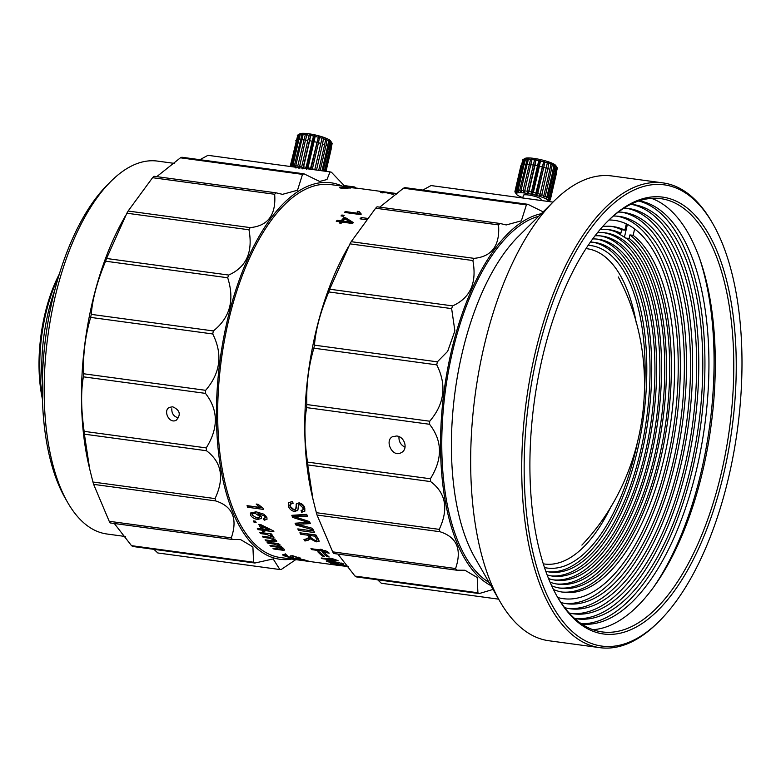 <?xml version="1.0" encoding="UTF-8"?>
<svg xmlns="http://www.w3.org/2000/svg" width="781" height="781" viewBox="0 0 781 781"><rect width="100%" height="100%" fill="white"/><g stroke="black" fill="none" stroke-linecap="round" stroke-linejoin="round"><path stroke-width="1.17" d="M538.724 216.239A188.162 85.139 97.7 0 0 445.609 389.016A188.162 85.139 97.7 0 0 488.184 581.894A188.162 85.139 97.7 0 0 489.052 582.421M659.066 621.383L657.661 622.769A234.515 106.118 -82.3 0 1 599.945 647.674L548.897 640.752A234.515 106.118 -82.3 0 1 528.512 633.206A234.515 106.118 -82.3 0 1 499.889 601.341L474.858 557.644A188.162 85.139 -82.3 0 1 518.447 236.35L554.217 200.893A234.515 106.118 -82.3 0 1 611.953 175.969L663.001 182.9A234.515 106.118 -82.3 0 1 711.999 222.273L712.975 223.991A232.699 105.298 -82.3 0 1 659.066 621.383A232.699 105.298 -82.3 0 1 546.993 594.956A232.699 105.298 -82.3 0 1 537.094 355.54A232.699 105.298 -82.3 0 1 712.975 223.991M499.889 601.341A234.515 106.118 -82.3 0 1 554.217 200.893M599.945 647.674A234.515 106.118 -82.3 0 1 579.561 640.137A234.515 106.118 -82.3 0 1 534.741 354.857A234.515 106.118 -82.3 0 1 663.001 182.9M608.985 219.998A190.886 86.379 -82.3 0 1 614.559 220.359A190.886 86.379 -82.3 0 1 674.491 421.125A190.886 86.379 -82.3 0 1 563.238 598.666A190.886 86.379 -82.3 0 1 557.771 597.524M617.175 216.171A195.435 88.429 -82.3 0 1 676.522 421.398A195.435 88.429 -82.3 0 1 564.643 603.391M584.286 626.84A220.427 99.743 97.7 0 0 735.448 392.745A220.427 99.743 97.7 0 0 608.458 220.476A220.427 99.743 97.7 0 0 557.39 596.918A220.427 99.743 97.7 0 0 584.286 626.84M613.388 216.034A195.435 88.429 -82.3 0 1 619.187 216.396A195.435 88.429 -82.3 0 1 680.544 421.945A195.435 88.429 -82.3 0 1 566.645 603.713A195.435 88.429 -82.3 0 1 560.953 602.512M556.902 596.059A218.612 98.923 97.7 0 0 583.085 624.878A218.612 98.923 97.7 0 0 602.083 631.907A218.612 98.923 97.7 0 0 729.493 428.584A218.612 98.923 97.7 0 0 660.863 198.657A218.612 98.923 97.7 0 0 607.755 221.179M621.803 212.217A199.975 90.489 -82.3 0 1 682.584 422.218A199.975 90.489 -82.3 0 1 568.041 608.438M592.974 629.691A218.612 98.923 97.7 0 0 711.013 426.075A218.612 98.923 97.7 0 0 651.491 198.374M618.337 212.061A199.975 90.489 -82.3 0 1 623.814 212.442A199.975 90.489 -82.3 0 1 686.597 422.765A199.975 90.489 -82.3 0 1 570.042 608.76A199.975 90.489 -82.3 0 1 564.663 607.657M626.43 208.254A204.524 92.548 -82.3 0 1 688.637 423.038A204.524 92.548 -82.3 0 1 571.448 613.485M654.136 586.375A224.518 101.598 97.7 0 0 698.907 256.422M624.039 208.117A204.524 92.548 -82.3 0 1 628.441 208.478A204.524 92.548 -82.3 0 1 692.649 423.585A204.524 92.548 -82.3 0 1 573.449 613.807A204.524 92.548 -82.3 0 1 569.105 612.987M581.855 624.087A213.613 96.659 97.7 0 0 704.755 425.225A213.613 96.659 97.7 0 0 639.278 200.805M631.058 204.3A209.064 94.599 -82.3 0 1 694.69 423.858A209.064 94.599 -82.3 0 1 574.855 618.532M581.347 623.755A213.613 96.659 97.7 0 0 700.742 424.688A213.613 96.659 97.7 0 0 638.702 201M630.833 204.28A209.064 94.599 -82.3 0 1 633.069 204.524A209.064 94.599 -82.3 0 1 698.702 424.405A209.064 94.599 -82.3 0 1 576.856 618.855A209.064 94.599 -82.3 0 1 574.64 618.493M586.033 248.612A159.07 71.979 -82.3 0 1 587.136 248.739A159.07 71.979 -82.3 0 1 636.31 323.129M611.582 505.405A159.07 71.979 -82.3 0 1 544.367 563.999A159.07 71.979 -82.3 0 1 543.264 563.823M636.993 444.614A162.712 73.629 -82.3 0 1 636.076 448.733A162.712 73.629 -82.3 0 1 544.484 567.572M588.2 245.322A162.712 73.629 -82.3 0 1 644.608 388.489M553.436 589.499A184.521 83.499 97.7 0 0 563.433 592.271A184.521 83.499 97.7 0 0 667.14 443.842A184.521 83.499 97.7 0 0 633.147 235.345L634.641 228.882M624.429 237.229L627.133 225.524M626.352 223.874L624.898 230.19L621.686 229.751L620.875 233.246L617.625 232.982L625.874 238.127L629.125 238.4L629.935 234.905L633.147 235.345M624.898 230.19A184.521 83.499 97.7 0 0 613.046 226.568A184.521 83.499 97.7 0 0 602.678 226.578M592.925 242.227A166.343 75.269 -82.3 0 1 643.544 416.927A166.343 75.269 -82.3 0 1 548.213 571.819M561.832 592.018A184.521 83.499 97.7 0 0 664.27 441.655A184.521 83.499 97.7 0 0 629.935 234.905M621.686 229.751A184.521 83.499 97.7 0 0 611.435 226.392M590.426 242.1A166.343 75.269 -82.3 0 1 594.536 242.403A166.343 75.269 -82.3 0 1 646.766 417.357A166.343 75.269 -82.3 0 1 549.814 572.073A166.343 75.269 -82.3 0 1 545.763 571.272M551.689 585.838A180.889 81.849 97.7 0 0 560.709 588.23A180.889 81.849 97.7 0 0 662.356 442.827A180.889 81.849 97.7 0 0 629.125 238.4M620.875 233.246A180.889 81.849 97.7 0 0 609.346 229.741A180.889 81.849 97.7 0 0 600.013 229.643M596.625 239.054A169.985 76.919 -82.3 0 1 648.396 417.581A169.985 76.919 -82.3 0 1 550.937 575.861M559.108 587.976A180.889 81.849 97.7 0 0 659.486 440.64A180.889 81.849 97.7 0 0 625.913 237.961M617.664 232.806A180.889 81.849 97.7 0 0 607.735 229.555M592.701 238.927A169.985 76.919 -82.3 0 1 598.236 239.24A169.985 76.919 -82.3 0 1 651.608 418.02A169.985 76.919 -82.3 0 1 552.538 576.114A169.985 76.919 -82.3 0 1 547.12 574.933M550.068 582.196A177.248 80.209 97.7 0 0 557.985 584.188A177.248 80.209 97.7 0 0 661.292 419.329A177.248 80.209 97.7 0 0 605.646 232.904A177.248 80.209 97.7 0 0 597.485 232.718M600.325 235.891A173.616 78.559 -82.3 0 1 653.238 418.235A173.616 78.559 -82.3 0 1 553.661 579.892M556.384 583.934A177.248 80.209 97.7 0 0 658.08 418.899A177.248 80.209 97.7 0 0 604.035 232.728M595.054 235.803A173.616 78.559 -82.3 0 1 601.946 236.077A173.616 78.559 -82.3 0 1 656.45 418.675A173.616 78.559 -82.3 0 1 555.262 580.156A173.616 78.559 -82.3 0 1 548.545 578.575M111.214 181.075L107.71 184.55A183.613 83.089 97.7 0 0 65.165 498.122L67.625 502.408A188.162 85.139 -82.3 0 1 111.214 181.075A188.162 85.139 -82.3 0 1 157.528 161.101L174.407 163.395M125.37 536.508L106.938 533.999A188.162 85.139 -82.3 0 1 90.576 527.956A188.162 85.139 -82.3 0 1 67.625 502.408M54.914 289.751A110.892 50.179 97.7 0 0 42.311 382.67M405.046 447.23C400.712 445.014 398.691 441.49 398.984 436.657M396.66 436.003C404.568 436.501 408.541 449.212 401.258 452.638C392.443 458.086 384.272 440.582 392.521 436.696L396.66 436.003M490.839 585.545A189.978 85.969 -82.3 0 1 451.076 352.495A189.978 85.969 -82.3 0 1 541.282 213.711M328.752 291.938L451.643 308.612L454.874 330.9L447.669 351.343L437.35 361.837L314.46 345.163C315.641 329.836 320.405 312.097 328.752 291.938A200.883 90.899 -82.3 0 1 329.699 289.214L349.966 243.857L472.866 260.532A200.883 90.899 -82.3 0 1 474.106 258.355L351.206 241.68A200.883 90.899 97.7 0 0 349.966 243.857M317.037 515.04L439.928 531.715C456.856 537.113 462.069 549.394 455.587 568.529A200.883 90.899 -82.3 0 0 456.602 570.179L333.712 553.504A200.883 90.899 -82.3 0 1 332.686 551.855L317.037 515.04A200.883 90.899 -82.3 0 1 316.364 512.697L312.947 499.098L307.743 464.92A200.883 90.899 -82.3 0 1 307.48 462.098C304.395 440.211 304.112 422.043 306.65 407.614A200.883 90.899 -82.3 0 1 306.826 404.548C306.181 385.121 308.534 366.338 313.864 348.189L436.764 364.864A200.883 90.899 -82.3 0 1 437.35 361.837M436.764 364.864C446.898 385.082 444.545 403.865 429.716 421.223L306.826 404.548M306.65 407.614L429.55 424.278A200.883 90.899 -82.3 0 1 429.716 421.223M429.55 424.278C442.476 440.787 442.749 458.945 430.37 478.773L307.48 462.098M307.743 464.92L430.634 481.594A200.883 90.899 -82.3 0 1 430.37 478.773M430.634 481.594C445.892 493.016 448.772 508.939 439.254 529.372L316.364 512.697M439.928 531.715A200.883 90.899 -82.3 0 1 439.254 529.372M456.602 570.179L464.939 570.237L477.211 577.51L477.904 592.769L355.004 576.095L337.88 554.071M355.004 576.095A200.883 90.899 -82.3 0 0 356.282 576.895L479.183 593.57A200.883 90.899 -82.3 0 1 477.904 592.769M479.183 593.57L493.055 589.421M543.156 211.856L527.849 204.3L404.948 187.625A200.883 90.899 97.7 0 0 403.494 188.201L526.394 204.876A200.883 90.899 -82.3 0 1 527.849 204.3M526.394 204.876L521.366 220.818L506.254 224.948L499.947 223.464L377.057 206.789A200.883 90.899 97.7 0 0 375.641 208.224L498.542 224.899A200.883 90.899 -82.3 0 1 499.947 223.464M498.542 224.899C500.074 245.498 491.923 256.646 474.106 258.355M472.866 260.532C477.035 282.898 470.279 298.01 452.599 305.888L329.699 289.214M451.643 308.612A200.883 90.899 -82.3 0 1 452.599 305.888M348.482 246.552L345.417 252.126A189.978 85.969 97.7 0 0 312.283 496.335L312.947 499.098M498.639 599.164L381.333 583.251L377.623 579.785M313.864 348.189A200.883 90.899 -82.3 0 1 314.46 345.163M351.206 241.68L375.641 208.224M379.742 207.15L403.494 188.201M422.824 190.056L431.044 185.566L552.987 202.103M455.587 568.529L332.686 551.855M299.406 166.197A18.178 3.28 13.1 0 1 301.759 166.538L307.821 140.404A18.178 3.28 -166.9 0 0 305.478 140.063L299.182 168.345M302.598 168.833L301.759 166.538M305.517 140.072L307.304 133.58A16.04 2.89 -166.9 0 0 304.18 133.326A16.04 2.89 -166.9 0 0 301.739 133.366A16.04 2.89 -166.9 0 0 300.148 133.688A16.04 2.89 -166.9 0 0 299.884 133.815L297.737 135.084A17.875 3.222 13.1 0 1 297.805 135.045L298.283 134.849A17.875 3.222 13.1 0 1 299.396 134.625L301.739 133.366L300.246 134.557A17.875 3.222 13.1 0 1 301.944 134.527L304.18 133.326L303.116 134.576A17.875 3.222 13.1 0 1 305.303 134.742L307.304 133.58A16.04 2.89 -166.9 0 1 310.916 134.098L302.999 168.218M295.97 168.071L295.735 165.845A18.178 3.28 13.1 0 1 297.766 166.002L305.303 134.742M298.928 168.315L297.766 166.002M293.1 166.87L292.787 165.816A18.178 3.28 13.1 0 1 294.369 165.787L301.944 134.527M295.208 167.154L294.369 165.787M290.971 166.578L290.766 166.109A18.178 3.28 13.1 0 1 291.801 165.904L299.396 134.625M292.397 166.773L291.801 165.904M290.034 166.451A18.178 3.28 13.1 0 1 290.21 166.333L297.805 135.045M311.912 169.428L312.4 168.881A18.178 3.28 13.1 0 1 314.792 169.584L322.358 136.89A16.04 2.89 -166.9 0 0 318.687 135.806A16.04 2.89 -166.9 0 0 314.792 134.859A16.04 2.89 -166.9 0 0 310.916 134.098L309.247 135.269A17.875 3.222 13.1 0 0 306.718 134.908M307.372 168.803L308.017 167.759A18.178 3.28 13.1 0 1 310.555 168.384L318.687 135.806L310.916 169.292M310.545 169.233L310.555 168.384M306.552 169.604L306.113 167.339L312.175 141.215A18.178 3.28 -166.9 0 0 309.657 140.717L310.916 134.098M302.882 168.881L303.594 166.851A18.178 3.28 13.1 0 1 306.113 167.339M307.821 140.404L309.247 135.269M301.925 139.721L303.116 134.576M303.829 139.877A18.178 3.28 -166.9 0 0 301.798 139.711L295.735 165.845M325.726 171.293L331.056 148.341A18.178 3.28 -166.9 0 0 330.529 147.746L331.417 142.445L329.875 140.229A16.04 2.89 -166.9 0 0 328.137 139.174A16.04 2.89 -166.9 0 0 325.579 138.042A16.04 2.89 -166.9 0 0 322.358 136.89L323.5 138.754A17.875 3.222 13.1 0 1 325.755 139.555L325.579 138.042L326.966 140.033A17.875 3.222 13.1 0 1 328.762 140.834L328.137 139.174L329.66 141.293A17.875 3.222 13.1 0 1 330.88 142.035L329.875 140.229A16.04 2.89 -166.9 0 1 330.588 140.941L331.954 143.03A17.875 3.222 13.1 0 1 331.993 143.079L330.832 148.058M303.594 166.851L309.657 140.717M331.417 142.445A17.875 3.222 13.1 0 1 331.954 143.03M330.998 148.263L331.964 143.167M332.13 143.421A17.875 3.222 13.1 0 1 332.12 143.684L331.046 148.322M297.278 135.748L297.346 135.455A17.875 3.222 13.1 0 1 297.737 135.084M310.818 135.543A17.875 3.222 13.1 0 1 313.532 136.079L314.792 134.859L306.923 168.745M316.617 142.249A18.178 3.28 -166.9 0 0 314.079 141.634L315.163 136.431L314.792 134.859M315.163 136.431A17.875 3.222 13.1 0 1 317.896 137.105M320.854 143.45A18.178 3.28 -166.9 0 0 318.472 142.747L319.488 137.524L318.687 135.806M319.488 137.524A17.875 3.222 13.1 0 1 322.055 138.286M312.175 141.215L313.532 136.079M321.967 170.785L327.717 146.047A18.178 3.28 -166.9 0 0 326.048 145.305L326.966 140.033M327.561 145.969L328.762 140.834M324.369 171.117L329.904 147.267A18.178 3.28 -166.9 0 0 328.762 146.584L329.66 141.293M329.699 147.131L330.88 142.035M297.112 139.906L298.283 134.849M299.055 139.682L300.246 134.557M318.697 170.346L324.632 144.749A18.178 3.28 -166.9 0 0 322.543 143.997L323.5 138.754M324.554 144.719L325.755 139.555M300.431 139.662A18.178 3.28 -166.9 0 0 298.85 139.692L292.787 165.816M326.019 171.332L331.203 148.976A18.178 3.28 -166.9 0 0 331.212 148.732L330.978 148.663M295.774 140.931L295.853 140.59A18.178 3.28 -166.9 0 1 296.282 140.209M297.864 139.779A18.178 3.28 -166.9 0 0 296.829 139.984L290.766 166.109M308.017 167.759L314.079 141.634M312.4 168.881L318.472 142.747M316.5 170.043L322.543 143.997M320.19 170.551L326.048 145.305M323.109 170.941L328.762 146.584M325.081 171.205L330.529 147.746M325.97 171.332L331.212 148.732M540.842 200.463L541.087 199.389A9.089 1.621 -167 0 0 532.632 195.777A9.089 1.621 -167 0 0 523.377 195.289A9.089 1.621 -167 0 0 523.377 195.299L522.753 198.003M522.831 197.661A16.362 2.919 13 0 1 520.166 196.607L519.98 196.529A16.362 2.919 13 0 1 517.949 195.494L517.823 195.416A16.362 2.919 13 0 1 516.632 194.489L516.573 194.42A16.362 2.919 13 0 1 516.436 194.235A16.362 2.919 13 0 1 516.29 193.668L514.904 191.657L520.956 165.513M547.393 199.79L549.707 198.511A18.178 3.241 13 0 1 550.215 199.096L556.248 172.952A18.178 3.241 -167 0 0 555.74 172.367L556.628 167.066A17.875 3.183 13 0 1 557.136 167.612L555.76 165.523A16.04 2.86 -167 0 0 555.086 164.85A16.04 2.86 -167 0 0 553.378 163.805A16.04 2.86 -167 0 0 550.839 162.673A16.04 2.86 -167 0 0 547.637 161.54A16.04 2.86 -167 0 0 543.966 160.456L536.137 195.318A16.362 2.919 13 0 1 539.603 196.334L539.866 196.421A16.362 2.919 13 0 1 542.893 197.495L543.107 197.583A16.362 2.919 13 0 1 545.509 198.647L545.675 198.735A16.362 2.919 13 0 1 547.296 199.721L547.393 199.79A16.362 2.919 13 0 1 548.135 200.639L548.155 200.697A16.362 2.919 13 0 1 547.969 201.352L547.92 201.391A16.362 2.919 13 0 1 547.891 201.42M535.922 195.318L535.893 193.063L543.966 160.456A16.04 2.86 -167 0 0 540.081 159.509A16.04 2.86 -167 0 0 536.196 158.748A16.04 2.86 -167 0 0 532.574 158.211A16.04 2.86 -167 0 0 529.43 157.957A16.04 2.86 -167 0 0 526.97 157.977A16.04 2.86 -167 0 0 525.349 158.279A16.04 2.86 -167 0 0 525.037 158.426L522.889 159.705A17.875 3.183 13 0 1 523.006 159.636L523.495 159.461A17.875 3.183 13 0 1 524.627 159.246L526.97 157.977L525.486 159.168A17.875 3.183 13 0 1 527.204 159.158L529.43 157.957L528.386 159.207A17.875 3.183 13 0 1 530.582 159.392L532.574 158.211L531.998 159.558A17.875 3.183 13 0 1 534.536 159.929L536.196 158.748L528.2 193.551A16.362 2.919 13 0 1 531.881 194.274L531.451 192.019L537.484 165.875L538.831 160.73L540.081 159.509L532.173 194.342A16.362 2.919 13 0 1 535.854 195.24M528.141 193.6L527.087 191.208L534.536 159.929M516.29 193.668L516.309 193.61A16.362 2.919 13 0 1 516.954 193.073L517.042 193.044A16.362 2.919 13 0 1 518.574 192.751L518.73 192.741A16.362 2.919 13 0 1 521.054 192.712L521.269 192.722A16.362 2.919 13 0 1 524.236 192.975L524.49 193.005A16.362 2.919 13 0 1 527.927 193.503M515.099 192.175A18.178 3.241 13 0 1 515.079 192.155A18.178 3.241 13 0 1 514.904 191.657M547.92 201.391L549.902 200.209L547.901 201.42M547.969 201.352L550.234 199.936A18.178 3.241 13 0 0 550.351 199.692A18.178 3.241 13 0 0 550.361 199.487L548.155 200.697M548.135 200.639L550.215 199.096M545.675 198.735L547.979 197.359A18.178 3.241 13 0 1 549.092 198.042L555.125 171.898A18.178 3.241 -167 0 0 554.012 171.215L554.9 165.923L553.378 163.805L554.012 165.465A17.875 3.183 13 0 0 552.235 164.684L550.839 162.673L551.025 164.205A17.875 3.183 13 0 0 548.789 163.405L547.637 161.54L547.344 162.946A17.875 3.183 13 0 0 544.787 162.184L543.966 160.456M547.296 199.721L549.092 198.042M543.107 197.583L545.284 196.099A18.178 3.241 13 0 1 546.934 196.832L552.977 170.688A18.178 3.241 -167 0 0 551.318 169.955L552.235 164.684M545.509 198.647L546.934 196.832M539.866 196.421L541.799 194.801A18.178 3.241 13 0 1 543.879 195.543L549.922 169.399A18.178 3.241 -167 0 0 547.832 168.657L548.789 163.405M542.893 197.495L543.879 195.543M536.137 195.318L537.738 193.561A18.178 3.241 13 0 1 540.12 194.264L547.344 162.946M539.603 196.334L540.12 194.264M532.173 194.342L533.355 192.438A18.178 3.241 13 0 1 535.893 193.063M528.2 193.551L528.922 191.521A18.178 3.241 13 0 1 531.451 192.019M524.49 193.005L524.734 190.867A18.178 3.241 13 0 1 527.087 191.208M521.269 192.722L521.034 190.496A18.178 3.241 13 0 1 523.075 190.671L530.582 159.392M524.236 192.975L523.075 190.671M518.73 192.741L518.067 190.457A18.178 3.241 13 0 1 519.668 190.437L527.204 159.158M521.054 192.712L519.668 190.437M517.042 193.044L516.007 190.74A18.178 3.241 13 0 1 517.061 190.535L524.627 159.246M518.574 192.751L517.061 190.535M516.954 193.073L515.45 190.954L521.483 164.811A18.178 3.241 -167 0 0 521.034 165.181L515.001 191.325A18.178 3.241 13 0 1 515.45 190.954M516.309 193.61L515.001 191.325M522.889 159.705A17.875 3.183 13 0 0 522.528 160.037L522.46 160.32M537.484 165.875A18.178 3.241 -167 0 0 534.965 165.377L536.196 158.748M536.117 160.203A17.875 3.183 13 0 1 538.831 160.73M541.926 166.919A18.178 3.241 -167 0 0 539.388 166.294L540.472 161.091L540.081 159.509M540.472 161.091A17.875 3.183 13 0 1 543.195 161.755M554.9 165.923A17.875 3.183 13 0 1 556.101 166.656L555.086 164.85L556.628 167.066M557.136 167.612A17.875 3.183 13 0 1 557.175 167.69L556.033 172.66M556.189 172.855L557.156 167.788M557.302 168.022A17.875 3.183 13 0 1 557.292 168.247L556.218 172.904M521.483 164.811L523.006 159.636M533.13 165.064A18.178 3.241 -167 0 0 530.768 164.723L531.998 159.558M546.153 168.11A18.178 3.241 -167 0 0 543.771 167.417L544.787 162.184M549.834 169.37L551.025 164.205M552.821 170.609L554.012 165.465M554.93 171.761L556.101 166.656M522.323 164.527L523.495 159.461M524.305 164.303L525.486 159.168M527.195 164.361L528.386 159.207M550.351 199.692L556.384 173.548A18.178 3.241 -167 0 0 556.394 173.333L556.179 173.275M523.104 164.391A18.178 3.241 -167 0 0 522.05 164.596L516.007 190.74M525.701 164.293A18.178 3.241 -167 0 0 524.1 164.313L518.067 190.457M529.108 164.527A18.178 3.241 -167 0 0 527.068 164.352L521.034 190.496M524.734 190.867L530.768 164.723M528.922 191.521L534.965 165.377M533.355 192.438L539.388 166.294M537.738 193.561L543.771 167.417M541.799 194.801L547.832 168.657M545.284 196.099L551.318 169.955M547.979 197.359L554.012 171.215M556.394 173.333L550.361 199.487M549.707 198.511L555.74 172.367M178.302 417.835C173.831 416.624 171.654 413.618 171.8 408.805M172.708 406.803C179.962 410.113 181.172 414.565 176.34 420.139C169.34 424.444 162.663 410.513 169.409 407.36L172.708 406.803M83.382 376.823L205.471 393.38C218.377 409.918 218.631 428.095 206.233 447.904L84.133 431.346C81.068 409.469 80.824 391.291 83.382 376.823A200.883 90.899 97.7 0 1 83.547 373.757C82.932 354.359 85.305 335.576 90.664 317.398L212.754 333.965A200.883 90.899 -82.3 0 1 213.35 330.939L91.25 314.372A200.883 90.899 97.7 0 0 90.664 317.398M205.471 393.38A200.883 90.899 -82.3 0 1 205.647 390.315L83.547 373.757M109.223 521.298L93.622 484.366L215.712 500.933C232.631 506.391 237.824 518.701 231.313 537.855L109.223 521.298A200.883 90.899 97.7 0 0 110.238 522.938L232.338 539.505L240.568 539.583L252.898 546.895L253.591 562.232L131.501 545.665A200.883 90.899 97.7 0 0 132.78 546.475L254.87 563.033L273.165 558.942L279.891 569.534L157.801 552.968L153.925 549.336M131.501 545.665L114.319 523.495M92.959 482.023L89.669 468.942L84.397 434.168L206.487 450.735C221.726 462.196 224.586 478.148 215.048 498.59L92.959 482.023A200.883 90.899 97.7 0 0 93.622 484.366M84.397 434.168A200.883 90.899 -82.3 0 1 84.133 431.346M91.25 314.372C92.451 299.094 97.225 281.375 105.601 261.205L227.691 277.763A200.883 90.899 -82.3 0 1 228.648 275.049L106.558 258.482A200.883 90.899 97.7 0 0 105.601 261.205M106.558 258.482L126.864 213.213L248.963 229.78A200.883 90.899 -82.3 0 1 250.193 227.603L128.104 211.036A200.883 90.899 97.7 0 0 127.488 212.12A200.883 90.899 97.7 0 0 126.864 213.213M125.058 216.474L122.119 221.833A189.978 85.969 97.7 0 0 88.985 466.032L89.669 468.942M128.104 211.036L152.568 177.697L274.668 194.264C276.171 214.834 268.02 225.943 250.193 227.603M156.747 176.643L180.431 157.811L302.52 174.378L297.512 190.242L282.478 194.342L276.074 192.829L153.984 176.262A200.883 90.899 97.7 0 0 152.568 177.697M345.085 186.552L331.427 172.24A200.883 90.899 97.7 0 0 330.06 171.888L326.985 179.523L319.624 181.465L303.975 173.812L181.885 157.245A200.883 90.899 97.7 0 0 180.431 157.811M199.946 159.695L207.971 155.321L330.06 171.888M206.487 450.735A200.883 90.899 -82.3 0 1 206.233 447.904M248.963 229.78C253.103 252.126 246.337 267.219 228.648 275.049M227.691 277.763C234.788 300.002 230.004 317.73 213.35 330.939M212.754 333.965C222.858 354.203 220.486 372.996 205.647 390.315M215.712 500.933A200.883 90.899 -82.3 0 1 215.048 498.59M232.338 539.505A200.883 90.899 -82.3 0 1 231.313 537.855M254.87 563.033A200.883 90.899 -82.3 0 1 253.591 562.232M295.774 559.626L281.316 569.427A200.883 90.899 -82.3 0 1 279.891 569.534M291.791 559.079A189.978 85.969 -82.3 0 1 220.144 359.485A189.978 85.969 -82.3 0 1 342.381 186.181M355.745 187.996A200.883 90.899 97.7 0 0 354.828 187.01L343.816 185.517M302.52 174.378A200.883 90.899 -82.3 0 1 303.975 173.812M274.668 194.264A200.883 90.899 -82.3 0 1 276.074 192.829M397.617 193.678L331.027 184.638A188.162 85.139 97.7 0 0 224.274 341.268A188.162 85.139 97.7 0 0 264.329 551.65A188.162 85.139 97.7 0 0 280.438 557.546L296.497 559.723A188.162 85.139 -82.3 0 1 295.472 559.567L311.531 561.744A188.162 85.139 97.7 0 0 312.566 561.9A188.162 85.139 97.7 0 0 312.751 561.929M366.982 219.793L360.012 218.846A188.162 85.139 -82.3 0 1 361.232 217.538L367.988 218.455M348.726 187.557L350.454 188.045L346.686 187.899L347.516 188.514L342.176 188.299C339.901 187.987 339.179 187.723 340.008 187.489L348.716 187.674M351.05 187.362L360.246 188.611L351.001 187.665M281.316 546.397L280.477 547.461L284.206 549.238C285.114 550.166 284.333 550.459 281.853 550.097L273.828 549.014A188.162 85.139 -82.3 0 1 272.92 548.213L280.184 549.199L282.136 548.779L277.548 547.188L270.851 546.28A188.162 85.139 -82.3 0 1 269.962 545.392L277.45 546.407L279.217 545.88L273.936 544.064L267.961 543.254A188.162 85.139 -82.3 0 1 267.102 542.278L278.837 543.869A188.162 85.139 97.7 0 0 279.696 544.845L277.87 544.601L281.668 547.1M284.206 549.238L284.626 549.941M282.82 547.471L282.341 549.16L282.322 548.135M279.93 544.65L279.432 546.309L279.422 545.197M273.77 537.103L272.813 538.519L276.415 540.686L276.757 541.633L273.926 541.965L265.911 540.872A188.162 85.139 -82.3 0 1 265.071 539.837L272.335 540.823L274.356 540.179L269.875 538.275L263.177 537.367A188.162 85.139 -82.3 0 1 262.367 536.244L269.855 537.26L271.69 536.518L266.516 534.389L260.542 533.579A188.162 85.139 -82.3 0 1 259.761 532.378L271.495 533.97A188.162 85.139 97.7 0 0 272.276 535.17L270.441 534.926L273.77 537.103L274.043 538.011M275.078 539.075L274.522 540.686L274.648 539.339M272.442 535.502L271.856 537.074L272.013 535.649M264.037 530.445A188.162 85.139 97.7 0 0 264.798 531.705L262.738 531.422A188.162 85.139 -82.3 0 1 261.977 530.162L258.072 529.635A188.162 85.139 -82.3 0 1 257.32 528.356L261.235 528.893A188.162 85.139 -82.3 0 1 258.765 524.363L260.825 524.647L273.399 530.895A188.162 85.139 97.7 0 0 273.926 531.783L264.037 530.445L264.495 529.333M253.386 520.907L255.446 521.191A188.162 85.139 97.7 0 0 256.139 522.596L254.079 522.313A188.162 85.139 -82.3 0 1 253.386 520.907M264.779 518.428L264.984 517.11L263.958 515.763L258.023 513.605L261.352 516.778L261.44 518.438L257.652 519.472C254.294 518.935 251.921 517.481 250.535 515.079L250.437 513.029L256.539 511.936L263.783 514.171L266.877 517.461L267.024 519.258L264.242 520.234L263.373 518.74L264.779 518.428L265.725 516.729M259.575 507.338L256.188 504.048L258.081 504.301L263.324 508.402A188.162 85.139 97.7 0 0 263.705 509.437L247.636 507.26A188.162 85.139 -82.3 0 1 247.05 505.639L259.575 507.338L260.141 506.322M333.712 559.704L329.65 558.142L331.554 558.395L337.597 560.426A188.162 85.139 97.7 0 0 338.212 560.846L322.143 558.659A188.162 85.139 -82.3 0 1 321.196 558.005L333.819 559.294M322.368 556.043A188.162 85.139 -82.3 0 1 317.769 551.786L319.829 552.069A188.162 85.139 97.7 0 0 324.427 556.326L322.368 556.043L322.699 554.822M327.102 556.687A188.162 85.139 -82.3 0 1 322.514 552.431L324.574 552.714A188.162 85.139 97.7 0 0 329.162 556.96L327.102 556.687L327.434 555.467M320.815 550.019A188.162 85.139 -82.3 0 1 320.122 549.238L321.977 549.482A188.162 85.139 97.7 0 0 322.66 550.273L325.628 550.761L328.586 552.411L329.162 553.202L327.278 552.831L323.529 551.23A188.162 85.139 97.7 0 0 324.398 552.167L322.543 551.913A188.162 85.139 -82.3 0 1 321.674 550.976L311.785 549.639A188.162 85.139 -82.3 0 1 310.926 548.682L320.815 550.019L321.02 549.355M307.899 535.219L300.695 534.243A188.162 85.139 -82.3 0 1 299.884 532.808L315.944 534.985A188.162 85.139 97.7 0 0 318.482 539.31L319.165 541.272L316.188 541.868L310.252 538.802L308.388 540.12L304.961 541.018A188.162 85.139 -82.3 0 1 303.965 539.544L306.601 538.841L309.081 537.328L308.749 536.654A188.162 85.139 -82.3 0 1 307.899 535.219L308.427 533.97M309.051 537.718L309.696 535.815L309.051 537.728M297.805 528.893L313.864 531.07A188.162 85.139 97.7 0 0 314.645 532.583L298.576 530.406A188.162 85.139 -82.3 0 1 297.805 528.893M297.522 516.592L294.486 516.71L309.52 521.591A188.162 85.139 97.7 0 0 310.36 523.602L297.688 524.295L312.527 528.356A188.162 85.139 97.7 0 0 313.308 529.957L295.901 524.978A188.162 85.139 -82.3 0 1 295.091 523.221L307.997 522.333L292.621 517.373A188.162 85.139 -82.3 0 1 291.821 515.323L306.728 514.357A188.162 85.139 97.7 0 0 307.392 516.182L297.522 516.592L298.235 515.275L306.933 514.933M296.76 503.296L296.116 504.341L298.996 502.808C302.11 503.667 304.043 505.424 304.805 508.08L304.824 511.204L301.671 512.268A188.162 85.139 -82.3 0 1 301.056 510.452L303.018 509.788L302.979 507.904L299.709 504.741L298.43 505.034L297.932 509.944L294.818 511.653C291.489 510.803 289.37 509.017 288.472 506.283L288.511 502.72L292.533 501.422A188.162 85.139 97.7 0 0 293.09 503.345L290.405 504.214L290.298 506.449L294.086 509.817L295.784 508.724L296.399 503.725M298.43 505.034L299.182 503.833L298.43 505.034M297.932 509.944L297.649 510.686M296.526 507.484L295.589 509.3L296.614 505.151M342.117 222.097A188.162 85.139 97.7 0 0 341.18 223.239L339.305 222.985A188.162 85.139 -82.3 0 1 340.243 221.843L336.279 221.306A188.162 85.139 -82.3 0 1 337.119 220.31L341.082 220.847A188.162 85.139 -82.3 0 1 343.923 217.606L345.798 217.86L353.344 222.575A188.162 85.139 97.7 0 0 352.553 223.512L342.117 222.097M341.873 215.019L344.167 215.331A188.162 85.139 97.7 0 0 343.318 216.23L341.024 215.917A188.162 85.139 -82.3 0 1 341.873 215.019L342.019 216.054M358.03 213.291L357.249 211.329L359.123 211.583L361.271 214.072A188.162 85.139 97.7 0 0 360.715 214.609L344.441 212.403A188.162 85.139 -82.3 0 1 345.3 211.573L358.03 213.291L358.137 214.267M392.492 194.205L385.853 192.634A188.162 85.139 97.7 0 0 382.602 192.868L380.728 192.614A188.162 85.139 -82.3 0 1 385.16 192.351L393.38 194.323M395.459 193.893L396.514 194.049M308.602 561.363L296.614 559.743A188.162 85.139 -82.3 0 1 296.497 559.723M312.029 561.822L311.004 561.676M296.614 559.011L291.059 558.249A188.162 85.139 97.7 0 0 295.765 559.538L293.91 559.284A188.162 85.139 -82.3 0 1 288.091 557.605L304.151 559.782A188.162 85.139 97.7 0 0 309.774 561.422L307.919 561.168A188.162 85.139 -82.3 0 1 303.409 559.928L298.469 559.255A188.162 85.139 97.7 0 0 302.667 560.426L300.812 560.182A188.162 85.139 -82.3 0 1 296.614 559.011L296.653 558.766M299.787 557.8C301.495 558.6 300.87 558.835 297.912 558.493A188.162 85.139 -82.3 0 1 296.819 558.015C298.645 558.21 299.025 558.064 297.981 557.566L292.816 556.336L293.676 557.566L291.147 557.634L283.562 555.691L282.537 554.832L286.149 554.695A188.162 85.139 97.7 0 0 287.213 555.33C284.84 555.086 284.225 555.281 285.368 555.916L289.936 557.136L291.284 557.048L290.395 555.906L292.748 555.73L300.714 558.503M298.703 557.302L298.567 558.005L298.078 557.058M292.943 555.76L292.719 556.414L292.865 555.75M285.172 553.651L284.792 555.408L285.368 555.916M339.901 565.61L312.566 561.9M341.59 564.917L348.599 566.655L338.446 565.385A188.162 85.139 -82.3 0 1 337.402 565.19L346.5 566.342L335.039 564.634A188.162 85.139 -82.3 0 1 334.014 564.341L343.132 565.405L331.681 563.57A188.162 85.139 -82.3 0 1 330.675 563.189L342.41 564.78A188.162 85.139 97.7 0 0 343.415 565.161L341.629 564.673M345.27 565.756L344.694 565.59M337.675 563.042C338.769 563.697 337.792 563.814 334.746 563.404L326.809 561.51C325.599 560.563 327.278 560.416 331.866 561.08L343.191 563.775C344.353 564.38 343.718 564.536 341.307 564.263L340.106 563.784L341.277 563.491L339.96 562.984L333.702 561.764L338.193 563.462M341.307 564.263L341.365 563.042M326.985 560.68L326.809 561.51L326.185 560.953M343.191 563.775L343.786 564.243M346.627 188.572L346.686 187.899M280.906 546.036L280.477 547.461M277.87 544.601L278.124 543.771M268.215 542.434L267.961 543.254M271.066 545.538L270.851 546.28M277.548 547.188L277.763 546.446M274.004 548.36L273.828 549.014M281.853 550.097L282.058 549.336M273.379 536.928L272.813 538.519M270.441 534.926L270.841 533.882M260.932 532.535L260.542 533.579M263.519 536.401L263.177 537.367M269.875 538.275L270.216 537.308M266.204 539.993L265.911 540.872M273.926 541.965L274.287 540.901M261.977 530.162L262.592 528.659A186.337 84.319 97.7 0 0 263.343 529.899L262.738 531.422M263.343 529.899L264.212 530.016M271.183 529.821L269.24 529.557M260.288 524.578A186.337 84.319 97.7 0 0 261.86 527.39L261.235 528.893M258.521 528.522L258.072 529.635M262.592 528.659L261.401 528.493M254.635 521.083L254.079 522.313M264.242 520.234L264.71 518.477M250.535 515.079L251.218 513.713M257.652 519.472L258.326 518.067M258.023 513.605L258.706 512.307M263.958 515.763L264.525 514.659M264.984 517.11L265.667 515.743L265.462 517.042M248.299 505.805A186.337 84.319 97.7 0 0 248.348 505.971L247.636 507.26M262.299 507.855L248.348 505.971M322.27 558.151L322.143 558.659M312.039 548.828L311.785 549.639M321.674 550.976L322.104 549.629M323.031 550.322L322.543 551.913M323.529 551.23L323.783 550.42M324.525 551.366L324.769 550.576M326.897 552.333L327.19 551.376M327.278 552.831L327.649 551.64M301.212 532.993L300.695 534.243M308.69 534.009A186.337 84.319 97.7 0 0 309.364 535.151L309.696 535.815M305.351 539.173A186.337 84.319 97.7 0 0 305.537 539.456L304.961 541.018M305.537 539.456L310.526 537.894M316.188 541.868L316.725 540.432M299.162 529.079L298.576 530.406M294.486 516.71L295.189 515.382L298.235 515.275M293.012 515.255A186.337 84.319 97.7 0 0 293.324 516.036L292.621 517.373M294.622 516.456L293.324 516.036M307.997 522.333L308.524 521.278M296.36 523.133A186.337 84.319 97.7 0 0 296.565 523.573L295.901 524.978M297.854 523.944L296.565 523.573M297.688 524.295L298.303 523.006M303.048 524.168L303.721 522.772L300.002 522.889M309.823 522.323L303.721 522.772M288.472 506.283L289.214 505.053L291.625 508.577M294.818 511.653L295.54 510.374L292.885 509.446M299.709 504.741L300.46 503.54L299.182 503.833M302.979 507.904L303.721 506.674L300.46 503.54M303.018 509.788L303.721 506.674M302.179 510.364A186.337 84.319 97.7 0 0 302.403 510.999L301.671 512.268M345.798 217.86L346.042 219.432L352.592 223.464M343.923 217.606L344.577 219.227M344.167 219.178A186.337 84.319 97.7 0 0 341.346 222.38L341.082 220.847M337.119 220.31L337.314 221.443M340.311 222.243L341.346 222.38M340.243 221.843L340.477 223.141M359.123 211.583L359.299 213.223L357.786 213.018M345.3 211.573L345.417 212.539M361.457 219.041L361.232 217.538M252.273 513.957L252.966 512.609L255.67 511.848L254.977 513.195L259.321 516.114L259.419 517.393L256.929 518.008L252.341 515.216L252.283 513.957L254.977 513.195M315.69 534.956A186.337 84.319 97.7 0 0 317.262 537.582L316.969 540.179L315.27 540.559L311.326 538.119A188.162 85.139 -82.3 0 1 309.754 535.473L314.909 536.166L315.426 534.917M283.562 555.691L283.806 554.52M348.97 188.036L346.012 188.036M348.092 187.586L345.632 187.401M342.429 187.655L346.325 188.192L342.429 187.655M269.484 528.991L269.074 529.957L263.295 529.167A188.162 85.139 -82.3 0 1 261.703 526.316L269.074 529.957M262.143 525.32L261.703 526.316M259.927 514.904L259.321 516.114M317.262 537.582L316.969 540.179M316.656 539.105A188.162 85.139 -82.3 0 1 314.909 536.166M310.282 534.224L309.754 535.473M350.415 223.22L350.22 222.087L342.957 221.101L343.152 222.234M342.957 221.101A188.162 85.139 -82.3 0 1 344.968 218.787L350.22 222.087M335.635 562.281L335.557 562.652C336.416 563.13 335.801 563.238 333.692 562.945L328.586 561.724L328.342 560.699M328.586 561.724C327.795 561.217 328.489 561.09 330.656 561.354L330.744 560.943M330.656 561.354L335.976 562.994L336.094 562.427M58.438 277.089A103.17 46.684 97.7 0 0 42.33 395.811M59.405 273.916A101.354 45.864 97.7 0 0 42.418 399.12M273.936 544.064L274.199 543.244M266.516 534.389L266.917 533.345M309.364 535.151L308.749 536.654M308.388 540.12L308.973 538.568M305.703 521.601L306.24 520.537M581.904 545.089C648.747 474.975 664.016 362.345 618.279 276.962M516.436 194.235L515.079 192.155M291.147 503.013L290.405 504.214M341.707 563.16L341.59 563.745M260.112 516.007L259.419 517.393"/></g></svg>
